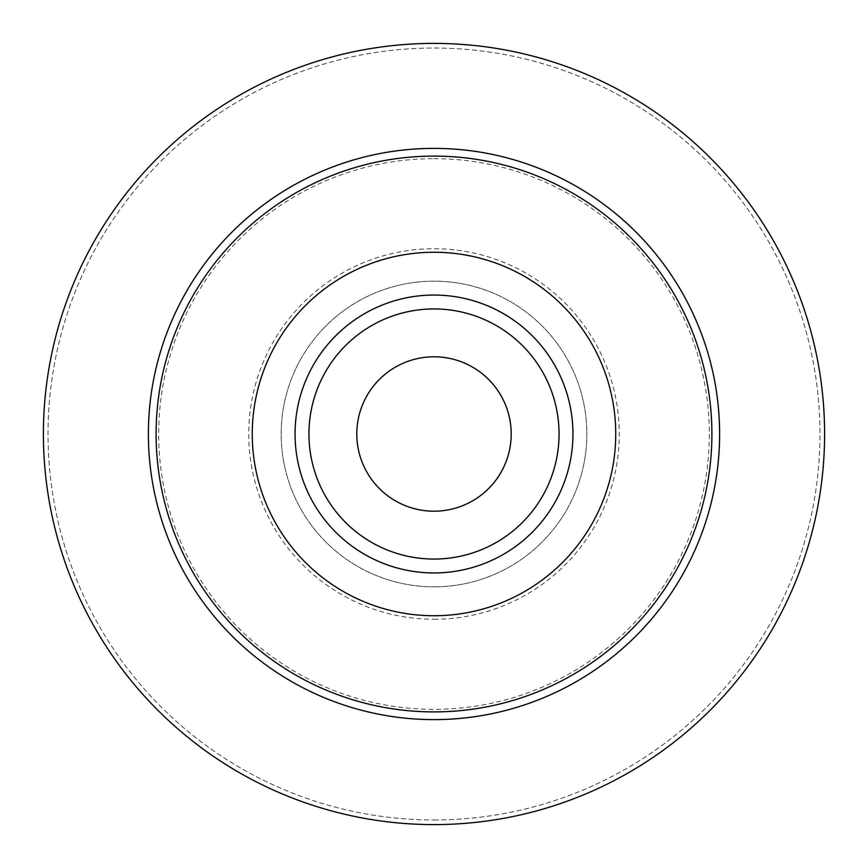 <?xml version="1.0" encoding="UTF-8"?>
<svg xmlns="http://www.w3.org/2000/svg" width="868" height="868" viewBox="0 0 868 868"><rect width="100%" height="100%" fill="white"/><g stroke="black" fill="none" stroke-linecap="round" stroke-linejoin="round"><path stroke-width="0.65" stroke-dasharray="4.34 3.25" d="M434 148.385A285.615 285.615 0 0 1 719.615 434A285.615 285.615 0 0 1 434 719.615A285.615 285.615 0 0 1 148.385 434A285.615 285.615 0 0 1 434 148.385M434 156.099A277.901 277.901 0 0 1 711.901 434A277.901 277.901 0 0 1 434 711.901A277.901 277.901 0 0 1 156.099 434A277.901 277.901 0 0 1 434 156.099M434 572.945A138.945 138.945 0 0 1 295.055 434A138.945 138.945 0 0 1 434 295.055A138.945 138.945 0 0 1 572.945 434A138.945 138.945 0 0 1 434 572.945M434 586.844A152.844 152.844 0 0 0 586.844 434A152.844 152.844 0 0 0 434 281.156A152.844 152.844 0 0 0 281.156 434A152.844 152.844 0 0 0 434 586.844A152.844 152.844 0 0 1 281.156 434A152.844 152.844 0 0 1 434 281.156A152.844 152.844 0 0 1 586.844 434A152.844 152.844 0 0 1 434 586.844M434 356.802A77.198 77.198 0 0 1 511.198 434A77.198 77.198 0 0 1 434 511.198A77.198 77.198 0 0 1 356.802 434A77.198 77.198 0 0 1 434 356.802M434 619.264A185.264 185.264 0 0 0 619.264 434A185.264 185.264 0 0 0 434 248.736A185.264 185.264 0 0 0 248.736 434A185.264 185.264 0 0 0 434 619.264M434 158.67A275.33 275.33 0 0 1 709.33 434A275.33 275.33 0 0 1 434 709.33A275.33 275.33 0 0 1 158.67 434A275.33 275.33 0 0 1 434 158.67M434 819.967A385.967 385.967 0 0 0 819.967 434A385.967 385.967 0 0 0 434 48.033A385.967 385.967 0 0 0 48.033 434A385.967 385.967 0 0 0 434 819.967A385.967 385.967 0 0 1 48.033 434A385.967 385.967 0 0 1 434 48.033A385.967 385.967 0 0 1 819.967 434A385.967 385.967 0 0 1 434 819.967M434 43.4A390.6 390.6 0 0 0 43.4 434A390.6 390.6 0 0 0 434 824.6A390.6 390.6 0 0 0 824.6 434A390.6 390.6 0 0 0 434 43.4"/><path stroke-width="1.3" d="M434 719.615A285.615 285.615 0 0 0 719.615 434A285.615 285.615 0 0 0 434 148.385A285.615 285.615 0 0 0 148.385 434A285.615 285.615 0 0 0 434 719.615M434 711.901A277.901 277.901 0 0 0 711.901 434A277.901 277.901 0 0 0 434 156.099A277.901 277.901 0 0 0 156.099 434A277.901 277.901 0 0 0 434 711.901M434 615.737A181.737 181.737 0 0 0 615.737 434A181.737 181.737 0 0 0 434 252.262A181.737 181.737 0 0 0 252.262 434A181.737 181.737 0 0 0 434 615.737M434 572.945A138.945 138.945 0 0 0 572.945 434A138.945 138.945 0 0 0 434 295.055A138.945 138.945 0 0 0 295.055 434A138.945 138.945 0 0 0 434 572.945M434 308.943A125.057 125.057 0 0 1 559.057 434A125.057 125.057 0 0 1 434 559.057A125.057 125.057 0 0 1 308.943 434A125.057 125.057 0 0 1 434 308.943M434 511.198A77.198 77.198 0 0 0 511.198 434A77.198 77.198 0 0 0 434 356.802A77.198 77.198 0 0 0 356.802 434A77.198 77.198 0 0 0 434 511.198M434 43.4A390.6 390.6 0 0 1 824.6 434A390.6 390.6 0 0 1 434 824.6A390.6 390.6 0 0 1 43.4 434A390.6 390.6 0 0 1 434 43.4"/></g></svg>
